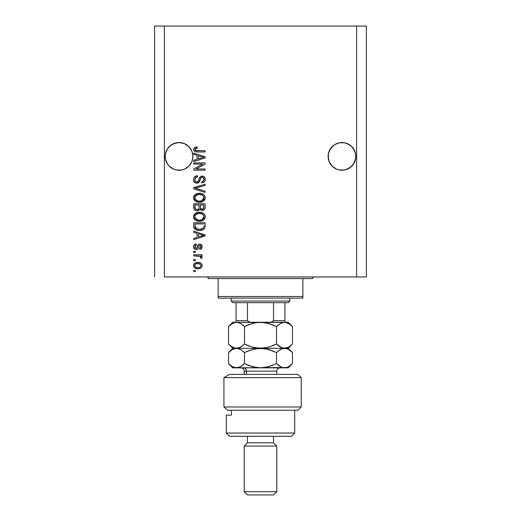 <?xml version="1.0" encoding="UTF-8"?>
<svg xmlns="http://www.w3.org/2000/svg" width="521" height="521" viewBox="0 0 521 521"><rect width="100%" height="100%" fill="white"/><g stroke="black" fill="none" stroke-linecap="round" stroke-linejoin="round"><path stroke-width="0.78" d="M192.822 157.746L191.832 161.692L190.549 164.082L188.83 166.186L184.336 169.188L181.738 169.976L176.332 169.976L173.74 169.188L169.247 166.186L167.521 164.082L165.457 159.094L165.255 155.03L166.245 151.09L165.457 153.688L167.521 148.693L166.245 151.09L167.521 148.693L171.344 144.877L169.247 146.596L173.74 143.594L171.344 144.877L176.332 142.806L179.035 142.539L184.336 143.594L186.733 144.877L184.336 143.594L188.83 146.596L191.832 151.09L192.822 155.03L192.62 159.094L191.832 161.692L188.83 166.186L184.336 169.188L181.738 169.976L176.332 169.976L173.74 169.188L169.247 166.186L167.521 164.082L165.457 159.094L165.19 156.391A13.846 13.846 0 0 1 179.035 142.539A13.846 13.846 0 0 1 192.887 156.391L192.809 157.856M353.479 148.7A13.846 13.846 0 0 0 353.472 148.693L355.55 153.695L355.81 156.391L355.745 155.03L355.745 157.746L354.755 161.692L351.753 166.186L347.26 169.188L344.668 169.976L339.262 169.976L336.664 169.188L332.17 166.186L329.168 161.692L328.113 156.391A13.846 13.846 0 0 1 341.965 142.539A13.846 13.846 0 0 1 355.81 156.391L355.543 159.094L353.479 164.082L349.656 167.905L344.668 169.976L339.262 169.976L336.664 169.188L332.17 166.186L329.168 161.692L328.38 159.094L328.38 153.688L330.451 148.693A13.846 13.846 0 0 0 330.444 148.7M334.28 144.871A13.846 13.846 0 0 0 334.261 144.884L339.262 142.806A13.846 13.846 0 0 0 339.262 142.806L344.668 142.806A13.846 13.846 0 0 0 344.668 142.806L349.656 144.877A13.846 13.846 0 0 0 349.65 144.871L347.247 143.588L351.753 146.596L354.755 151.09M344.668 142.806L347.26 143.594L344.668 142.806A13.846 13.846 0 0 0 344.648 142.806M336.664 143.594L339.262 142.806L334.267 144.877L336.664 143.594A13.846 13.846 0 0 0 336.644 143.601M328.178 155.03L328.38 153.688M330.451 148.693L329.168 151.09L332.17 146.596L330.451 148.693L334.267 144.877M186.733 144.877L188.83 146.596L191.832 151.09M164.376 276.957L356.625 276.957L356.625 26.05L164.376 26.05L164.376 276.957L164.376 26.05L154.6 26.05L154.6 276.957L154.6 26.05L356.625 26.05L356.625 276.957L366.4 276.957L366.4 26.05L366.4 276.957L164.376 276.957M351.753 166.186L347.26 169.188L351.753 166.186L353.479 164.082L355.543 159.094L354.755 161.692M188.83 166.186L184.336 169.188L188.83 166.186L191.832 161.692L192.62 159.094L191.832 161.692M193.701 164.095L202.78 164.095L193.701 164.095L193.701 162.91L205.105 162.91L205.105 164.167L196.013 168.98L205.105 168.98L205.105 170.165L193.701 170.165L193.701 168.895L202.78 164.095L193.701 168.895L193.701 170.165L205.105 170.165L205.105 168.98L196.013 168.98L205.105 164.167L205.105 162.91L193.701 162.91L193.701 164.095L193.701 162.91L205.105 162.91L205.105 164.167M196.873 183.197L194.932 182.604L193.74 180.963L193.61 178.846L194.613 176.834L197.4 175.792L197.55 176.977L195.616 177.759L194.926 179.178L195.232 181.145L196.625 182.005L198.13 181.438L199.628 177.479L200.956 176.313L203.385 176.313L205.072 178.136L205.046 180.754L203.809 182.35L201.848 182.904L201.699 181.718L203.34 181.087L203.919 179.237L203.216 177.641L201.79 177.29L200.657 178.052L199.152 182.181L196.873 183.197L199.595 181.438L200.943 177.648L202.102 177.277C203.333 177.433 203.939 178.149 203.919 179.439C203.867 180.852 203.125 181.614 201.699 181.718L201.848 182.904C204.011 182.734 205.15 181.569 205.254 179.4C205.176 177.368 204.134 176.261 202.128 176.091C200.344 176.287 199.296 177.309 198.996 179.165C198.885 180.709 198.162 181.66 196.84 182.011C195.525 181.849 194.874 181.08 194.887 179.712C194.991 178.039 195.883 177.133 197.55 176.977L197.4 175.792C194.984 175.935 193.701 177.205 193.552 179.608C193.617 181.79 194.724 182.988 196.873 183.197M196.834 188.661L205.105 191.2L205.105 192.431L193.701 188.836L193.701 187.612L205.105 184.2L205.105 185.424L195.036 188.159L205.105 191.2L205.105 192.431L205.105 191.2L195.036 188.159L205.105 185.424L205.105 184.2L193.701 187.612L193.701 188.836L193.701 187.612L205.105 184.2L205.105 185.424L196.065 187.905M193.552 197.791L194.594 195.075L197.205 193.538L201.347 193.48L203.711 194.58L204.968 196.248L205.131 198.82L204.03 200.715L201.94 201.94L198.853 202.291L196.228 201.692L194.001 199.686L193.552 197.791L195.297 201.145L199.393 202.304C202.708 202.389 204.662 200.891 205.254 197.798C204.642 194.639 202.643 193.135 199.25 193.271L195.342 194.424L193.565 197.537M193.552 216.749L194.594 214.033L197.205 212.496L201.347 212.438L203.711 213.538L204.968 215.206L205.131 217.778L204.03 219.673L201.94 220.897L198.853 221.249L196.228 220.65L194.001 218.644L193.552 216.749L195.297 220.103L199.393 221.262C202.708 221.353 204.662 219.849 205.254 216.756C204.642 213.603 202.643 212.093 199.25 212.229L195.342 213.382L193.565 216.502M193.701 232.425L197.107 233.415L193.701 232.425L193.701 231.187L205.105 234.828L205.105 235.987L193.701 239.634L193.701 238.397L197.107 237.4L197.107 233.415L197.107 237.4L193.701 238.397L193.701 239.634L205.105 235.987L205.105 234.828L193.701 231.187L193.701 232.425L193.701 231.187L205.105 234.828L205.105 235.987L193.701 239.634L193.701 238.397M195.329 271.623L193.701 271.623L193.701 270.438L195.329 270.438L195.329 271.623L195.329 270.438L193.701 270.438L193.701 271.623L193.701 270.438L195.329 270.438L195.329 271.623L193.701 271.623L195.329 271.623M197.934 268.81L194.991 268.159L193.643 266.381L193.923 264.186L195.629 262.786L199.341 262.577L201.327 263.587L202.057 264.876L202.057 266.361L201.34 267.638L200.116 268.452L197.934 268.81C200.318 268.908 201.725 267.846 202.141 265.625C201.712 263.372 200.279 262.31 197.85 262.441C195.421 262.317 193.994 263.379 193.552 265.625C194.001 267.905 195.46 268.966 197.934 268.81L197.928 268.81M195.329 260.663L193.701 260.663L193.701 259.478L195.329 259.478L195.329 260.663L195.329 259.478L193.701 259.478L193.701 260.663L193.701 259.478L195.329 259.478L195.329 260.663L193.701 260.663L195.329 260.663M200.051 256.273L193.701 255.922L193.701 254.736L201.992 254.736L201.992 255.922L200.67 255.922L202.109 257.055L201.699 258.442L200.513 257.999L200.22 256.378L198 255.922L199.693 256.137L200.663 257.192L200.513 257.999L201.699 258.442L202.141 257.322L200.67 255.922L201.992 255.922L201.992 254.736L193.701 254.736L193.701 255.922L193.701 254.736L201.992 254.736L201.992 255.922M195.329 252.516L193.701 252.516L193.701 251.33L195.329 251.33L195.329 252.516L195.329 251.33L193.701 251.33L193.701 252.516L193.701 251.33L195.329 251.33L195.329 252.516L193.701 252.516L195.329 252.516M196.228 249.552L194.874 249.24L193.805 248.087L193.591 246.212L194.268 244.772L196.222 243.926L196.365 245.111L195.173 245.619L194.737 246.83L195.147 248.022L196.026 248.367L196.866 247.976L198.631 244.388L200.272 244.115L201.549 244.844L202.135 246.954L201.184 248.927L199.771 249.409L199.628 248.224L200.618 247.781L200.956 246.746L200.618 245.56L199.81 245.267L199.198 245.736L198.039 248.83L196.228 249.552C197.726 249.422 198.579 248.556 198.781 246.961L199.256 245.632L199.947 245.261L200.956 246.746L199.628 248.224L199.771 249.409C201.327 249.188 202.115 248.283 202.141 246.7C202.122 245.104 201.334 244.232 199.777 244.075C198.286 244.362 197.433 245.332 197.238 246.98L196.775 248.1L196.026 248.367L194.737 246.83L196.365 245.111L196.222 243.926C194.528 244.141 193.643 245.085 193.552 246.752C193.617 248.491 194.509 249.429 196.228 249.552M193.701 226.107C194.164 229.207 196.091 230.653 199.465 230.445L196.632 230.048L194.346 228.55L193.721 226.622L193.701 222.747L205.105 222.747L205.066 226.876L204.538 228.498L202.623 229.924L199.465 230.445C201.894 230.634 203.704 229.741 204.896 227.775L205.105 222.747L193.701 222.747L193.701 226.107L193.701 222.747L205.105 222.747M193.701 207.299C193.721 209.501 194.834 210.653 197.049 210.751L195.069 210.256L194.105 209.299L193.701 203.789L205.105 203.789L205.079 207.925L204.401 209.559L201.887 210.432L199.849 209.181L198.703 210.399L197.049 210.751L199.849 209.181L202.239 210.451C204.141 210.282 205.092 209.24 205.105 207.325L205.105 203.789L193.701 203.789L193.701 207.299L193.701 203.789L205.105 203.789L205.098 207.638M193.701 154.366L197.107 155.362L193.701 154.366L193.701 153.135L205.105 156.775L205.105 157.928L193.701 161.575L193.701 160.344L197.107 159.348L197.107 155.362L197.107 159.348L193.701 160.344L193.701 161.575L205.105 157.928L205.105 156.775L193.701 153.135L193.701 154.366L193.701 153.135L205.105 156.775L205.105 157.928L193.701 161.575L193.701 160.344M193.552 149.371L194.359 147.586L197.107 146.909L197.257 148.094L195.017 148.876L195.395 150.432L205.105 150.764L205.105 151.95L196.059 151.865L194.261 151.142L193.552 149.371C193.936 151.318 195.206 152.178 197.361 151.95L205.105 151.95L205.105 150.764L195.746 150.608L194.887 149.423L197.257 148.094L197.107 146.909L194.359 147.586L193.571 149.696M366.4 26.05L356.625 26.05L366.4 26.05M193.578 265.235L193.643 264.876M193.766 264.505L194.379 263.593M194.385 263.587L194.965 263.112M196.371 262.571L197.101 262.473M197.85 262.441L198.227 262.447M199.921 262.727L200.292 262.871M200.741 263.112L201.314 263.574M201.992 264.655L202.122 265.254M202.122 265.99L201.933 266.739M202.057 266.361L200.767 268.113M200.461 268.295L200.11 268.452M199.198 268.706L198.677 268.777M197.55 268.803L196.404 268.68M194.997 268.165L194.392 267.69M193.636 266.361L193.578 266.023M193.643 264.883L193.571 265.248M200.116 268.452L200.455 268.302M198.358 263.639L197.85 263.626C199.497 263.483 200.533 264.14 200.956 265.593C200.559 267.084 199.523 267.761 197.85 267.625L199.543 267.384M195.583 267.097L197.85 267.625C196.209 267.761 195.167 267.11 194.737 265.658L195.421 266.973M196.528 263.756L197.335 263.646M200.39 266.876L200.937 265.345L200.031 264.101M200.279 264.277L197.85 263.626C196.176 263.483 195.141 264.16 194.737 265.658L194.756 265.912M199.393 267.429L200.246 266.993M199.875 267.24L200.787 266.348M195.395 264.297L194.756 265.397M202.141 257.322L201.699 258.442L200.513 257.999L200.663 257.192L200.513 257.999M193.701 255.922L198 255.922M195.681 244.03L194.6 244.499M194.268 244.772L194.887 244.329M196.222 243.926L196.365 245.111L195.72 245.267M195.427 245.411L194.776 247.293M195.649 248.322L196.866 247.976M196.026 248.367L196.775 248.1L197.238 246.98L196.775 248.1L195.798 248.354L195.193 248.061L194.737 246.83M197.387 246.492L197.518 246.101M197.993 245.013L198.384 244.564M197.752 245.489L198.631 244.388L199.777 244.075M198.924 244.232L199.328 244.115M200.754 244.258L201.184 244.505M201.549 248.582L201.191 248.921M200.741 249.168L200.272 249.318M199.771 249.409L199.628 248.224L200.162 248.094M200.624 247.775L200.917 246.244M200.761 245.762L200.429 245.398M200.194 245.293L199.81 245.267M199.947 245.261L199.256 245.632L198.781 246.967L199.256 245.632L199.947 245.261M198.918 246.524L199.022 246.192M198.631 247.442L198.481 247.879M194.991 249.299L194.58 249.058M194.248 248.764L193.988 248.432M194.763 246.505L194.834 246.179M201.575 236.059L198.442 237.009L203.919 235.407L201.575 236.059L203.919 235.407L201.757 234.88L203.919 235.407L203.242 235.577M198.442 233.805L201.757 234.88L198.442 233.805L198.442 237.009L198.442 233.805M205.059 226.974L205.007 227.332M204.532 228.504L204.011 229.09M203.353 229.566L202.636 229.917M202.617 229.924L201.594 230.236M201.093 230.334L200.292 230.419M198.866 230.432L198.462 230.406M198.032 230.36L195.662 229.637M196.612 230.048L196.248 229.911M194.092 228.113L193.916 227.67M193.903 227.638L193.786 227.123M193.773 227.058L193.721 226.628M194.678 228.94L195.075 229.273M205.098 226.355L205.105 225.958M203.731 226.752L203.77 225.932M200.631 229.201L203.236 228.035L201.497 229.045M203.236 228.035L203.548 227.547C202.558 228.849 201.204 229.422 199.484 229.26L200.644 229.201M196.489 228.719L198.156 229.175M195.121 227L195.251 227.469M195.036 223.932L203.77 223.932L195.036 223.932L195.049 226.407L195.036 223.932M197.72 229.103L199.484 229.26L196.697 228.81L195.036 225.964M195.355 227.703L196.098 228.511M195.981 228.419L197.368 229.025M196.117 212.92L198.221 212.294M200.338 212.281L201.327 212.431M203.333 213.252L203.711 213.538M204.733 214.73L204.961 215.199M204.733 214.737L205.131 215.707M205.131 215.714L205.222 216.215M205.124 217.785L199.387 221.262M198.319 221.21L196.997 220.937M195.297 220.103L194.913 219.79M194.548 219.432L193.662 217.739M193.656 217.7L193.591 217.329M193.591 216.169L194.007 214.847M194.02 214.821L194.483 214.157M200.422 221.21L200.937 221.145M202.428 220.715L203.672 219.986M203.985 219.712L204.74 218.735M205.131 217.778L205.222 217.27M203.385 218.455L203.919 216.762L203.288 214.873L202.376 214.079L199.237 213.415C201.868 213.232 203.431 214.346 203.919 216.762L202.005 219.582L203.118 218.794M201.386 219.81L200.084 220.051M197.85 219.934L199.426 220.077C196.873 220.207 195.362 219.094 194.887 216.736L195.284 218.247L197.85 219.934L196.384 219.367L197.889 219.947M196.769 213.903L198.468 213.454L195.727 214.665L194.887 216.736C195.329 214.45 196.782 213.343 199.237 213.415L198 213.512M201.373 219.816L203.105 218.813M194.978 217.518L195.101 217.889M195.271 215.271L195.101 215.609M195.095 215.622L194.984 215.968M204.746 209.084L204.408 209.546M204.375 209.579L202.539 210.438M201.523 210.373L200.898 210.145M199.641 209.572L198.781 210.354M196.358 210.699L195.701 210.543M195.59 210.504L195.082 210.263M195.062 210.25L193.955 208.986M193.734 207.983L193.708 207.651M196.704 210.738L197.049 210.751M203.939 209.943L204.401 209.559M199.035 207.156L199.035 207.156C199.133 208.634 198.468 209.435 197.042 209.566C198.468 209.435 199.133 208.634 199.035 207.156L199.035 204.974L199.035 207.156M199.002 207.833L199.029 207.384M195.785 209.247L197.042 209.566L195.329 208.771M203.737 207.762L203.77 206.909C203.952 208.328 203.379 209.11 202.05 209.266L203.242 208.895L203.711 207.97M200.696 208.68L202.05 209.266L200.474 208.231L200.364 204.974L203.77 204.974L203.77 206.909L203.77 204.974L200.364 204.974L200.572 208.472M202.845 209.129L203.77 206.909M200.364 207.065L200.565 208.465L201.464 209.201M195.036 204.974L199.035 204.974L195.036 204.974L195.18 208.472L195.036 204.974M195.238 208.602L195.922 209.325L197.264 209.553L198.312 209.195L198.924 208.276M195.075 208.055L195.036 207.325M202.05 209.266L202.474 209.234M198.735 193.284L199.777 193.284M200.331 193.324L201.334 193.473M203.333 194.294L203.711 194.58M204.733 195.772L204.961 196.241M205.131 196.749L205.222 197.251M205.131 198.82L205.202 198.468M205.124 198.827L199.387 202.304M198.319 202.252L196.997 201.979M194.548 200.474L193.662 198.781M193.656 198.742L193.591 198.371M193.591 197.212L194.007 195.889M194.02 195.863L194.6 195.069M202.428 201.757L203.333 201.269M203.985 200.754L204.74 199.777M202.448 195.167L199.237 194.457C201.868 194.274 203.431 195.388 203.919 197.804L203.392 199.491M201.386 200.852L203.118 199.836M200.084 201.093L199.426 201.119C196.873 201.249 195.362 200.136 194.887 197.778L195.101 198.931M194.984 198.566L195.284 199.289L197.85 200.976L196.384 200.409L197.889 200.982M195.538 195.922L198.468 194.489L196.769 194.945M203.887 198.26L203.698 196.612L202.376 195.121M203.9 197.4L202.005 200.624L199.758 201.113M201.373 200.859L203.105 199.849M198.638 201.086L197.85 200.976M195.727 195.701L194.887 197.778C195.329 195.492 196.782 194.379 199.237 194.457L198 194.554M195.271 196.313L195.101 196.651M195.095 196.664L194.984 197.01M193.701 188.836L205.105 192.431L193.701 188.836M193.565 179.224L193.552 179.608M193.61 178.846L193.792 178.11M193.949 177.746L194.613 176.834M194.6 176.847L195.075 176.456M195.922 176.039L195.499 176.215M196.625 175.864L197.023 175.811M197.4 175.792L197.29 177.01M196.508 177.192L195.609 177.772M194.926 179.178L194.906 180.129M197.322 181.959L197.772 181.764M198.052 181.529L198.722 180.103M199.94 177.036L200.956 176.306M201.158 176.235L201.529 176.144M203.385 176.313L204.349 176.958M204.812 177.557L205.027 178.006M205.079 178.169L205.241 179.081M205.202 180.09L204.72 181.438M203.809 182.35L203.268 182.63M202.864 182.76L202.526 182.838M201.848 182.904L201.699 181.718M202.676 181.51L203.34 181.087M203.652 180.657L203.737 178.351M202.877 177.433L202.441 177.303M202.298 177.283L201.79 177.29M202.102 177.277L200.552 178.273M200.546 178.299L200.364 178.807M200.338 178.879L200.461 178.508M200.084 179.862L200.188 179.458M198.853 182.5L197.726 183.099M196.528 183.184L195.538 182.936M193.903 181.393L194.45 182.2M193.597 180.305L193.565 179.947M198.573 180.572L198.39 181.021M205.105 168.98L205.105 170.165L193.701 170.165L193.701 168.895M202.291 156.984L203.919 157.355L203.242 157.518M202.076 157.85L198.442 158.957L198.442 155.746L201.757 156.821L198.442 155.746L198.442 158.957L201.575 158M195.336 147.124L195.681 147.039M197.107 146.909L197.257 148.094L196.873 148.114M196.502 148.153L195.414 148.465M194.887 149.332L194.906 149.657M195.121 150.159L196.28 150.712M196.886 150.758L197.277 150.764M205.105 150.764L205.105 151.95L197.361 151.95M195.316 151.709L194.808 151.52M193.571 149.709L193.701 150.295M196.749 146.922L196.391 146.942M196.332 267.436L198.11 267.618M200.885 266.107L200.937 265.339M195.043 264.681L194.815 265.143M198.416 229.207L199.126 229.26M199.484 229.26L200.064 229.247M201.777 228.96L202.311 228.732M203.887 217.211L203.9 216.358M203.822 215.961L203.698 215.577M203.516 215.212L203.288 214.873M200.044 213.441L198.468 213.454M194.887 216.736L194.906 217.133M195.284 218.247L196.384 219.367M198.638 220.044L199.758 220.077M203.822 197.003L203.698 196.612M203.516 196.254L203.288 195.916M200.044 194.483L198.468 194.489M194.887 197.778L194.906 198.175M195.284 199.289L196.384 200.409M203.21 157.531L203.919 157.355L202.832 157.127M181.738 142.806L184.336 143.594L181.738 142.806M176.332 142.806L173.74 143.594L179.035 142.539M355.745 157.746L355.81 156.391A13.846 13.846 0 0 1 341.965 170.237A13.846 13.846 0 0 1 328.113 156.391L328.178 157.746M355.543 153.688L355.745 155.03M347.26 143.594L351.753 146.596L353.479 148.693M339.262 142.806L341.965 142.539M192.62 153.688L192.822 155.03M165.255 155.03L165.457 153.688M173.74 169.188L171.344 167.905L173.74 169.188A13.846 13.846 0 0 1 165.457 159.094L166.245 161.692M192.887 156.391A13.846 13.846 0 0 1 179.035 170.237A13.846 13.846 0 0 1 165.19 156.391L165.255 157.746M334.267 167.905L336.664 169.188L334.267 167.905M336.664 169.188A13.846 13.846 0 0 1 328.38 159.094L329.168 161.692M349.656 167.905L347.26 169.188M355.543 159.094L355.543 159.1A13.846 13.846 0 0 1 339.262 169.976M186.733 167.905L184.336 169.188M192.62 159.094L192.62 159.1A13.846 13.846 0 0 1 176.332 169.976M206.733 276.957A1.628 1.628 0 0 1 208.361 278.585A1.628 1.628 0 0 0 206.733 276.957M312.639 278.585A1.628 1.628 0 0 1 314.267 276.957A1.628 1.628 0 0 0 312.639 278.585L218.136 278.585L218.136 296.508L302.864 296.508L302.864 278.585L208.361 278.585L218.136 278.585L218.136 298.136L302.864 298.136L218.136 298.136L218.136 296.508L302.864 296.508L302.864 278.585L312.639 278.585M302.864 298.136L302.864 296.508L302.864 298.136M273.532 302.694L288.198 302.694L289.826 301.066L231.174 301.066L232.802 302.694L273.532 302.694L232.802 302.694L231.174 301.066L289.826 301.066L289.826 298.136L289.826 301.066L288.198 302.694L273.532 302.694L273.532 320.617L271.851 321.991L269.572 322.252L271.851 321.991L273.532 320.617L284.941 320.617L284.941 302.694L284.941 321.157L284.941 320.617L273.532 320.617L273.532 302.694M231.174 298.136L231.174 301.066L231.174 298.136M284.941 322.252L284.941 321.157L284.941 322.252M236.059 321.157L236.059 302.694L236.059 320.617L247.468 320.617L249.149 321.991L251.428 322.252L249.149 321.991L247.468 320.617L247.468 302.694L247.468 320.617L236.059 320.617L236.059 322.252M284.941 322.193L284.941 320.617M223.926 377.64L229.585 374.384L223.926 377.64L223.926 406.973L301.229 406.973L223.926 406.973L227.592 410.229L297.973 410.229L227.592 410.229L223.926 406.973L223.926 377.64L301.229 377.64L223.926 377.64L229.585 374.384L223.926 377.64M297.973 374.384L301.229 377.64L297.973 374.384L229.585 374.384L297.973 374.384M226.283 433.036L229.546 436.298L291.454 436.298L294.717 433.036L226.283 433.036L294.717 433.036L294.717 410.229L294.717 433.036L291.454 436.298L229.546 436.298L226.283 433.036L226.283 415.113L226.283 433.036M276.794 446.074L273.532 442.811L247.468 442.811L244.206 446.074L276.794 446.074L244.206 446.074L244.206 491.694L247.468 494.95L273.532 494.95L276.794 491.694L244.206 491.694L276.794 491.694L276.794 446.074L276.794 491.694L273.532 494.95L247.468 494.95L244.206 491.694L244.206 446.074L247.468 442.811L273.532 442.811L273.532 436.298L273.532 442.811L276.794 446.074M247.468 436.298L247.468 442.811L247.468 436.298M231.357 415.113L226.283 415.113L231.357 415.113L231.357 410.229L231.357 415.113M276.794 374.384L276.794 371.128L246.387 371.128A3.256 2.82 90 0 0 243.567 367.865A3.256 2.82 -90 0 1 246.387 371.128L246.387 374.384L246.387 371.128L244.206 371.128C244.01 369.148 242.923 368.067 240.949 367.865M266.96 322.994L260.5 322.252L268.712 323.443L276.488 326.537L276.488 344.029L268.764 347.11L260.5 348.315L252.288 347.123L244.512 344.029L244.512 326.537L252.236 323.456L256.299 322.564L288.198 322.252L284.486 322.252L288.595 323.443L292.483 326.537L292.483 344.029L288.621 347.11L284.486 348.315L280.383 347.123L276.488 344.029L276.488 326.537L280.357 323.456L284.486 322.252L280.532 323.352M236.632 322.252L240.643 323.45L244.512 326.537L244.512 344.029L240.637 347.116L238.592 348.008L234.43 348.008L232.386 347.11L228.517 344.029L228.517 326.537L232.392 323.45L236.514 322.252L232.802 322.252L236.514 322.252L239.686 322.968M230.66 324.622L228.517 326.537L228.517 344.029L232.802 348.315L238.585 348.008L240.617 347.123L236.514 348.315L238.585 348.008M234.411 367.552L232.399 366.673L228.517 363.586L228.517 352.6L230.425 350.874L228.517 352.6L232.392 349.519L236.514 348.315L260.5 348.315L236.514 348.315L234.43 348.008L230.419 345.755M242.421 345.898L239.321 347.754M242.604 324.811L244.512 326.537L242.604 324.811M248.628 324.687L256.299 322.564L260.5 322.252L236.514 322.252L264.635 322.558L272.672 324.804L268.764 323.456L276.488 326.537L272.685 324.811L276.488 326.537L278.396 324.811L276.488 326.537M248.602 324.7L245.612 325.996M244.486 344.055L249.351 346.159M272.672 345.762L276.488 344.029L268.764 347.11L260.5 348.315L264.675 348.002L256.365 348.008L252.288 347.123L244.512 344.029L248.315 345.755M267.026 323.007L264.675 322.564M281.913 347.846L276.488 344.029L279.302 346.439M236.632 348.321L240.63 349.513L244.512 352.6L252.236 349.526L260.5 348.315L268.712 349.506L276.488 352.6L280.357 349.526L282.389 348.634L288.198 348.315L260.5 348.315L284.486 348.315L286.57 348.008L282.415 348.008M288.614 347.11L292.483 344.029L292.483 326.537L290.575 324.804L286.563 322.558L284.486 322.252L260.5 322.252M277.739 345.202L278.39 345.755M244.512 344.029L242.604 345.755M288.621 347.11L286.589 348.002M280.357 323.456L277.647 325.443M241.777 324.179L240.643 323.456M230.419 324.811L234.437 322.558M244.512 326.537L248.315 324.811M280.995 349.181L284.486 348.315L286.57 348.627L288.595 349.506L292.483 352.6L292.483 363.586L288.621 366.66L286.589 367.552L232.802 367.865L288.198 367.865L282.408 367.559L278.403 365.312L280.37 366.673M289.533 350.099L288.868 349.669M232.373 349.526L230.21 351.05M232.392 349.519L236.514 348.315L232.802 348.315L228.517 352.6L228.517 363.586L229.247 364.283M239.92 349.142L236.514 348.315L234.443 348.627M240.643 349.526L243.958 352.066M281.353 367.168L276.488 363.586L276.488 352.6L272.672 350.874L276.488 352.6L276.488 363.586L278.396 365.312L276.488 363.586L268.764 366.66L260.5 367.865L252.288 366.673L244.512 363.586L244.512 352.6L248.628 350.757L245.612 352.066M267.026 349.077L260.5 348.315L256.325 348.627L264.635 348.627L272.672 350.874M268.764 349.526L272.685 350.88L268.764 349.526M280.721 349.324L277.589 351.558M284.486 348.315L282.402 348.627L286.557 348.627L288.595 349.506L292.483 352.6L292.483 363.586L288.621 366.66L286.589 367.552M288.12 366.934L288.601 366.673M244.479 363.612L240.637 366.667L236.514 367.865L232.399 366.673L228.517 363.586L232.802 367.865M242.552 365.351L238.592 367.559L234.443 367.559M240.617 366.673L239.79 367.103M244.512 352.6L244.512 363.586L249.351 365.709M242.499 365.39L244.512 363.586L248.315 365.306L244.512 363.586M272.672 365.312L264.701 367.552L260.5 367.865L256.365 367.559L248.328 365.312M248.315 350.88L256.299 348.634L260.5 348.315M286.557 367.559L282.408 367.559L280.363 366.667L276.488 363.586M276.488 352.6L272.685 350.88M266.96 349.063L264.675 348.627M276.631 371.128L246.387 371.128M301.229 377.64L301.229 406.973L297.973 410.229M292.483 344.029L288.198 348.315L292.483 352.6M228.517 326.537L232.802 322.252M288.198 322.252L292.483 326.537M288.198 367.865L292.483 363.586M244.206 371.128L244.206 374.384M276.794 371.128C276.99 369.148 278.077 368.067 280.051 367.865"/></g></svg>
